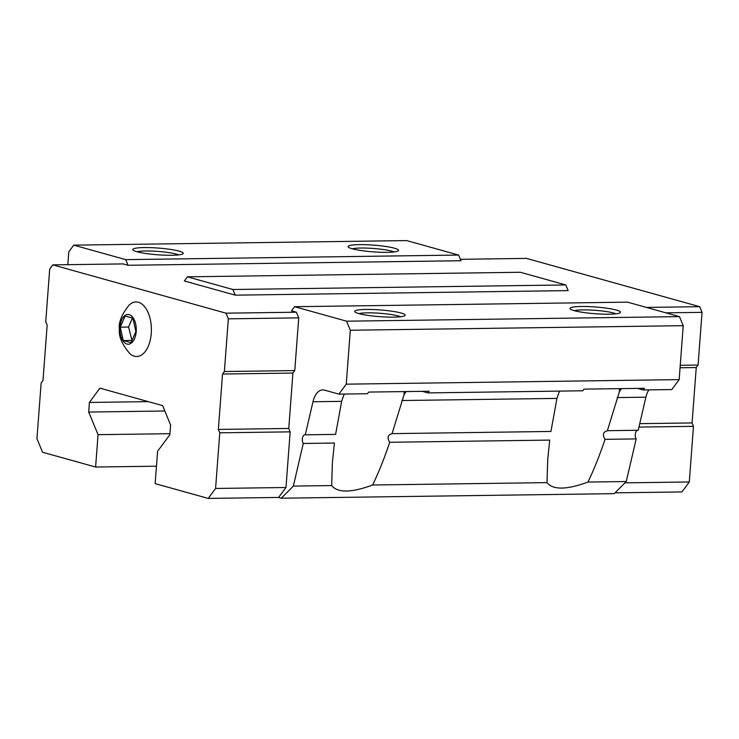 <?xml version="1.0" encoding="UTF-8"?>
<svg xmlns="http://www.w3.org/2000/svg" width="739" height="739" viewBox="0 0 739 739"><rect width="100%" height="100%" fill="white"/><g stroke="black" fill="none" stroke-linecap="round" stroke-linejoin="round"><path stroke-width="1.11" d="M132.909 318.176L125.103 315.996L120.272 327.165L123.256 340.513L131.071 342.693L135.902 331.525L132.909 318.176M136.207 331.608A14.882 8.194 -90.8 0 0 124.983 315.479A14.882 8.194 -90.8 0 0 123.071 340.947A14.882 8.194 -90.8 0 0 136.207 331.608M303.267 443.465A4.961 2.734 -90.8 0 1 302.463 438.015A4.961 2.734 -90.8 0 1 304.976 434.791A4.961 2.734 -90.8 0 1 305.281 434.818L312.976 401.748A19.842 10.928 -90.8 0 1 322.777 389.896A19.842 10.928 -90.8 0 1 324.523 390.127L338.868 394.127L367.44 393.73L368.669 392.076L429.128 391.245L427.899 392.908L582.766 390.783L583.995 389.13L644.454 388.298L643.216 389.961L671.788 389.564L679.169 379.615L683.224 325.687L679.483 316.634L627.522 302.149L294.593 306.703L291.526 310.851L296.394 312.209L298.732 317.862L294.769 370.572L292.921 373.056L288.755 428.454L290.159 431.853L285.975 487.5L278.594 497.449L281.3 498.206L293.346 486.096L303.267 443.465L334.397 443.04L332.384 462.531L331.672 485.569C337.723 493.024 351.367 492.839 372.613 485.006L546.999 482.622L547.71 459.584L549.724 440.093L389.73 442.282C384.225 458.605 378.525 472.849 372.613 485.006M427.899 392.908L422.283 391.337M406.247 391.559A19.842 10.928 89.2 0 0 403.974 394.949L392.086 433.599M401.914 400.529L556.957 398.404L550.924 431.456L392.557 433.627C387.772 434.661 386.83 437.553 389.73 442.282M305.281 434.818L335.598 434.403L341.64 401.351L343.524 395.771A19.842 10.928 -90.8 0 1 344.522 394.044M643.216 389.961L637.6 388.391M621.564 388.612A19.842 10.928 89.2 0 0 619.3 392.003L607.403 430.652M648.87 389.878A19.842 10.928 -90.8 0 0 645.895 397.185L638.2 430.264L607.874 430.68C603.098 431.715 602.156 434.606 605.056 439.336C599.551 455.658 593.851 469.902 587.939 482.059C566.693 489.892 553.049 490.077 546.999 482.622M556.957 398.404L558.85 392.825A19.842 10.928 -90.8 0 1 559.839 391.097M587.939 482.059L626.266 481.532L636.187 438.911L605.056 439.336M637.591 430.274A4.961 2.734 -90.8 0 0 635.346 433.719A4.961 2.734 -90.8 0 0 636.187 438.911M281.3 498.206L614.229 493.652L626.266 481.532M235.224 295.157L568.152 290.603L565.815 284.949L520.339 272.266L187.42 276.829L184.344 280.977L235.224 295.157L232.887 289.503L187.42 276.829M52.783 264.885L49.707 269.033L45.744 321.742L47.148 325.132L42.982 380.53L41.135 383.024L36.95 438.67L42.557 452.24L95.608 467.03L98.047 434.671L88.689 412.048L89.41 402.441L99.885 388.141L162.672 405.637L170.607 425.073L169.887 434.68L157.583 451.27L155.153 483.629L208.204 498.419L215.585 488.461L219.769 432.814L218.365 429.424L222.531 374.026L224.379 371.532L228.342 318.832L225.995 313.17L52.783 264.885L123.173 263.925L128.05 265.283L125.704 259.629L73.743 245.145L68.819 251.777L67.849 264.682M338.868 394.127L346.249 384.169L350.304 330.241L346.563 321.188L294.593 306.703M73.743 245.145L406.662 240.581L458.633 255.066L460.97 260.728L128.05 265.283M95.608 467.03L156.465 466.198M98.047 434.671L169.961 433.691M88.689 412.048L164.862 411.004M89.41 402.441L148.29 401.628M624.954 482.853L689.293 481.976L681.912 491.934L615.024 492.848M208.204 498.419L278.594 497.449M293.346 486.096L331.672 485.569M346.249 384.169L679.169 379.615M350.304 330.241L683.224 325.687M346.563 321.188L679.483 316.634M609.047 314.195A25.302 3.372 -175.7 0 1 570.212 308.92A25.302 3.372 -175.7 0 1 595.495 306.981A25.302 3.372 -175.7 0 1 620.215 312.68A25.302 3.372 -175.7 0 1 609.047 314.195M393.721 317.142A25.302 3.372 -175.7 0 1 354.886 311.867A25.302 3.372 -175.7 0 1 380.169 309.937A25.302 3.372 -175.7 0 1 404.889 315.627A25.302 3.372 -175.7 0 1 393.721 317.142M232.887 289.503L565.815 284.949M689.293 481.976L693.478 426.329L692.073 422.939L696.24 367.542L698.087 365.048L702.05 312.348L699.713 306.685L646.431 307.415M699.713 306.685L526.491 258.401L460.388 259.306M225.995 313.17L296.394 312.209M125.704 259.629L458.633 255.066M171.79 255.278A25.302 3.372 -175.7 0 1 132.946 250.004A25.302 3.372 -175.7 0 1 158.238 248.064A25.302 3.372 -175.7 0 1 182.949 253.763A25.302 3.372 -175.7 0 1 171.79 255.278M387.107 252.332A25.302 3.372 -175.7 0 1 348.272 247.057A25.302 3.372 -175.7 0 1 373.564 245.117A25.302 3.372 -175.7 0 1 398.275 250.807A25.302 3.372 -175.7 0 1 387.107 252.332M215.585 488.461L285.975 487.5M219.769 432.814L290.159 431.853M218.365 429.424L288.755 428.454M222.531 374.026L292.921 373.056M224.379 371.532L294.769 370.572M228.342 318.832L298.732 317.862M151.255 333.381A27.288 15.02 -90.8 0 0 144.798 306.925A27.288 15.02 -90.8 0 0 128.974 305.253C121.602 314.583 118.406 322.62 119.395 329.354C118.573 336.282 121.99 344.3 129.639 353.408A27.288 15.02 -90.8 0 0 151.255 333.381M693.478 426.329L638.939 427.077M692.073 422.939L639.743 423.65M696.24 367.542L680.065 367.763M698.087 365.048L680.249 365.297M702.05 312.348L665.885 312.837M352.337 248.812A22.327 2.974 -175.7 0 1 373.306 248.461A22.327 2.974 -175.7 0 1 393.998 251.944M137.011 251.759A22.327 2.974 -175.7 0 1 157.989 251.408A22.327 2.974 -175.7 0 1 178.672 254.89M358.951 313.622A22.327 2.974 -175.7 0 1 379.92 313.271A22.327 2.974 -175.7 0 1 400.612 316.754M574.277 310.676A22.327 2.974 -175.7 0 1 595.246 310.325A22.327 2.974 -175.7 0 1 615.929 313.807M120.272 327.165L128.549 327.054L132.004 340.531M132.447 318.047L128.549 327.054M123.256 340.513L131.542 340.402M403.974 394.949L404.233 391.587M619.3 392.003L619.559 388.64M617.231 397.582L645.895 397.185M312.976 401.748L341.64 401.351"/></g></svg>
